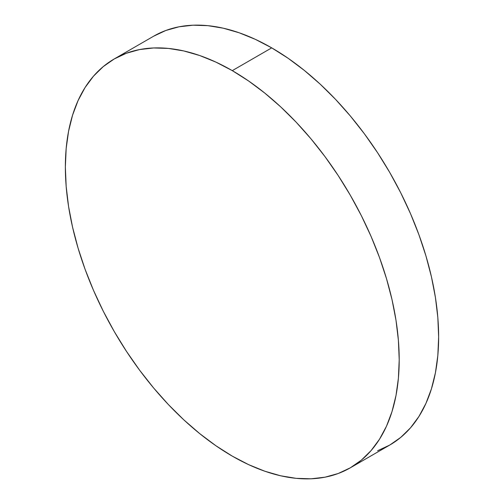 <?xml version="1.0" encoding="UTF-8"?>
<svg xmlns="http://www.w3.org/2000/svg" width="504" height="504" viewBox="0 0 504 504"><rect width="100%" height="100%" fill="white"/><g stroke="black" fill="none" stroke-linecap="round" stroke-linejoin="round"><path stroke-width="0.76" d="M377.609 450.752L389.75 445.057A236.067 136.294 -120 0 0 425.93 255.893A236.067 136.294 -120 0 0 271.713 47.867L232.287 70.636A236.067 136.294 60 0 1 386.499 278.662A236.067 136.294 60 0 1 350.318 467.819A236.067 136.294 60 0 1 232.287 456.133A236.067 136.294 60 0 1 78.07 248.107A236.067 136.294 60 0 1 114.251 58.943A236.067 136.294 60 0 1 232.287 70.636L271.713 47.867A236.067 136.294 -120 0 0 153.682 36.181L114.251 58.943L126.391 53.248L139.545 49.575L153.6 47.968L168.405 48.428L183.828 50.961L199.723 55.535L215.926 62.118L232.287 70.636L248.648 81.012L264.852 93.139L280.741 106.911L296.163 122.188L310.974 138.827L325.023 156.662L338.178 175.524L350.318 195.237L361.318 215.599L371.076 236.426L379.499 257.512L386.499 278.655L392.017 299.653L395.999 320.298L398.406 340.395L399.206 359.755L398.406 378.183L395.999 395.508L392.017 411.554L386.499 426.182L379.499 439.236L371.076 450.595L361.318 460.158L350.318 467.819L338.178 473.514L325.023 477.187L310.974 478.8L296.163 478.34L280.741 475.808L264.852 471.227L248.648 464.65L232.287 456.133L215.926 445.756L199.723 433.623L183.828 419.857L168.405 404.58L153.6 387.941L139.545 370.106L126.391 351.238L114.251 331.531L103.251 311.163L93.492 290.336L85.069 269.249L78.07 248.107L72.551 227.109L68.569 206.464L66.163 186.367L65.362 167.013L66.163 148.579L68.569 131.261L72.551 115.208L78.07 100.586L85.069 87.532L93.492 76.167L103.251 66.61L114.251 58.943M350.318 467.819L389.75 445.057L400.749 437.39L410.508 427.833L418.931 416.468L425.93 403.414L431.449 388.792L435.431 372.739L437.837 355.421L438.637 336.987L437.837 317.633L435.431 297.536L431.449 276.891L425.93 255.893L418.931 234.751L410.508 213.664L400.749 192.837L389.75 172.469L377.609 152.762L364.455 133.894L350.4 116.059L335.595 99.42L320.172 84.143L304.277 70.377L288.074 58.244L271.713 47.867L255.352 39.35L239.148 32.773L223.259 28.192L207.837 25.66L193.026 25.2L178.977 26.813L165.822 30.486L153.682 36.181"/></g></svg>
